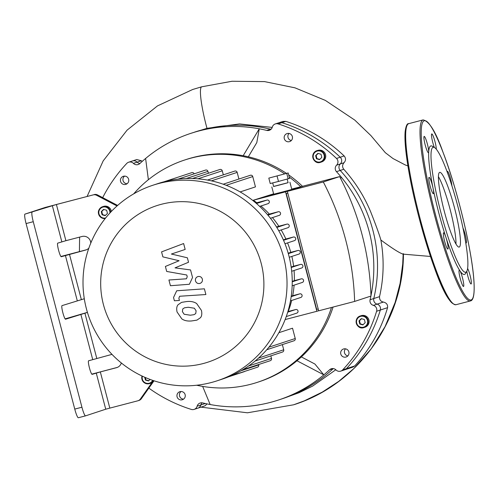 <?xml version="1.0" encoding="UTF-8"?>
<svg xmlns="http://www.w3.org/2000/svg" width="499" height="499" viewBox="0 0 499 499"><rect width="100%" height="100%" fill="white"/><g stroke="black" fill="none" stroke-linecap="round" stroke-linejoin="round"><path stroke-width="0.75" d="M344.036 162.718L340.318 163.94A4.678 4.634 -108.2 0 0 340.231 157.229A149.7 148.24 -108.2 0 0 281.854 122.685A4.678 4.634 -108.2 0 0 279.035 122.704A4.678 4.634 71.8 0 1 281.854 122.685A149.7 148.24 71.8 0 1 340.231 157.229A4.678 4.634 71.8 0 1 340.318 163.94A4.678 4.634 -108.2 0 0 340.193 170.44A4.678 4.634 71.8 0 1 340.318 163.94L336.6 165.163A4.678 4.634 -108.2 0 0 336.476 171.668L340.193 170.44A140.344 138.972 71.8 0 1 373.795 298.533A140.344 138.972 -108.2 0 0 340.193 170.44L343.792 169.261C342.108 167.015 342.195 164.832 344.036 162.718C345.988 160.472 346.019 158.214 344.142 155.938C327.294 139.926 307.858 128.405 285.833 121.376L282.995 121.4L275.317 123.927A4.678 4.634 71.8 0 1 278.136 123.908L285.833 121.376M344.142 155.938L336.513 158.451A4.678 4.634 71.8 0 1 336.6 165.163M383.407 302.063L377.094 304.141A4.678 4.634 71.8 0 1 373.795 298.533A4.678 4.634 -108.2 0 0 377.094 304.141A4.678 4.634 71.8 0 1 380.319 310.035A4.678 4.634 -108.2 0 0 377.094 304.141L373.377 305.363A4.678 4.634 71.8 0 1 376.602 311.264L380.319 310.035A149.7 148.24 71.8 0 1 346.387 368.674A149.7 148.24 -108.2 0 0 380.319 310.035L387.573 307.652C387.885 304.664 386.5 302.806 383.407 302.063C380.681 301.515 379.39 299.706 379.533 296.643C383.812 277.918 384.261 259.043 380.88 240.025C379.477 234.954 376.146 225.735 370.894 212.381C364.457 196.662 355.419 182.291 343.792 169.261M387.573 307.652C381.036 329.795 370.077 349.225 354.689 365.942L352.974 367.077L344.472 369.896A4.678 4.634 -108.2 0 0 346.387 368.674A4.678 4.634 71.8 0 1 344.472 369.896L340.755 371.119A4.678 4.634 71.8 0 1 336.008 369.946A4.678 4.634 -108.2 0 0 329.558 369.79L333.22 368.58M335.808 369.759L312.673 386.07L299.132 392.707L282.309 398.745A140.344 138.972 -108.2 0 0 333.251 368.586A140.344 138.972 71.8 0 1 282.309 398.745L278.592 399.973A140.344 138.972 -108.2 0 0 323.82 374.855A140.344 138.972 -108.2 0 0 329.558 369.79M205.276 403.523L200.841 404.982A4.678 4.634 71.8 0 1 202.132 402.812A4.678 4.634 -108.2 0 0 200.841 404.982A4.678 4.634 71.8 0 1 197.829 408.176A4.678 4.634 -108.2 0 0 200.841 404.982L197.124 406.205A4.678 4.634 71.8 0 1 191.292 409.417A149.7 148.24 -108.2 0 1 148.839 388.122L141.367 398.689L140.375 399.019A4.678 4.634 71.8 0 1 137.78 400.816L109.824 408.113L100.324 371.917L92.153 374.362A7.017 0.979 -104.6 0 1 92.147 374.362A7.017 0.979 -104.6 0 1 89.433 367.85A7.017 0.979 -104.6 0 1 88.591 360.783L111.976 354.371M142.196 161.414L141.398 160.753L137.138 162.15A4.678 4.634 -108.2 0 0 132.385 160.984A4.678 4.634 71.8 0 1 137.138 162.15A4.678 4.634 -108.2 0 0 139.895 163.516A4.678 4.634 71.8 0 1 137.138 162.15L133.42 163.373A4.678 4.634 -108.2 0 0 139.87 163.535A140.344 138.972 -108.2 0 1 145.608 158.47A140.344 138.972 -108.2 0 1 190.836 133.352A140.344 138.972 -108.2 0 1 259.268 128.798L256.81 142.583L248.321 156.805M271.381 128.892L270.477 129.191A140.344 138.972 -108.2 0 0 194.554 132.129A140.344 138.972 71.8 0 1 270.477 129.191A4.678 4.634 -108.2 0 0 271.013 129.285A4.678 4.634 71.8 0 1 270.477 129.191L266.759 130.414A4.678 4.634 -108.2 0 0 272.304 127.12A4.678 4.634 71.8 0 1 275.317 123.927M345.526 348.845A4.21 4.167 -108.2 0 0 347.847 355.906M289.021 133.458A4.21 4.167 -108.2 0 0 291.341 140.518M202.638 386.394L210.16 404.527A140.344 138.972 -108.2 0 1 202.669 402.911A4.678 4.634 -108.2 0 0 197.124 406.205M379.533 296.643L370.077 299.756A4.678 4.634 -108.2 0 0 373.377 305.363M138.061 400.734L139.046 400.41A4.678 4.634 -108.2 0 0 141.367 398.689M91.779 374.125L117.359 367.401M65.12 318.867L87.419 312.362M336.513 158.451A149.7 148.24 -108.2 0 0 278.136 123.908M266.759 130.414A140.344 138.972 -108.2 0 0 259.268 128.798L243.188 155.719A116.953 115.812 -108.2 0 0 186.158 159.518L184.505 160.06A116.953 115.812 -108.2 0 0 133.688 193.862M117.621 205.438L102.688 197.629A149.7 148.24 -108.2 0 1 126.758 163.423A4.678 4.634 71.8 0 1 133.42 163.373M154.023 380.793L148.839 388.122M301.359 356.922L314.906 364.033L323.82 374.855L296.98 360.765A116.953 115.812 -108.2 0 0 333.07 307.06M354.689 365.942L342.67 369.902A4.678 4.634 71.8 0 1 340.755 371.119M342.67 369.902A149.7 148.24 -108.2 0 0 376.602 311.264M370.077 299.756A140.344 138.972 -108.2 0 0 370.894 296.075M370.982 295.639A140.344 138.972 -108.2 0 0 371.636 292.214A140.344 138.972 -108.2 0 0 341.534 177.482A140.344 138.972 -108.2 0 0 336.476 171.668M181.842 391.59A4.21 4.167 71.8 0 1 182.422 399.724A4.21 4.167 71.8 0 1 177.145 397.029A4.21 4.167 71.8 0 1 181.842 391.59M364.139 315.474A6.082 6.019 71.8 0 1 364.975 327.225L364.045 327.531A6.082 6.019 -108.2 0 0 363.21 315.78A6.082 6.019 -108.2 0 0 356.423 323.639A6.082 6.019 -108.2 0 0 364.045 327.531C356.816 330.419 352.781 318.287 360.247 315.979L361.176 315.674A6.082 6.019 71.8 0 1 364.139 315.474M340.792 354.041A4.21 4.167 71.8 0 1 343.512 348.988A4.21 4.167 71.8 0 1 348.789 351.683A4.21 4.167 71.8 0 1 346.144 356.985A4.21 4.167 71.8 0 1 340.792 354.041M127.27 183.582A4.21 4.167 71.8 0 1 120.639 181.642A4.21 4.167 71.8 0 1 128.243 178.311A4.21 4.167 71.8 0 1 127.27 183.582M323.577 160.865A6.082 6.019 71.8 0 1 321.618 161.95L320.689 162.256A6.082 6.019 -108.2 0 0 324.057 153.555A6.082 6.019 -108.2 0 0 313.066 158.364A6.082 6.019 -108.2 0 0 320.689 162.256C313.453 165.144 309.424 153.012 316.884 150.704L317.813 150.399A6.082 6.019 71.8 0 1 323.577 160.865M284.287 138.653A4.21 4.167 71.8 0 1 287.006 133.601A4.21 4.167 71.8 0 1 292.283 136.296A4.21 4.167 71.8 0 1 289.638 141.597A4.21 4.167 71.8 0 1 284.287 138.653M153.823 380.731A6.082 6.019 -108.2 0 1 151.983 382.602A6.082 6.019 71.8 0 1 150.617 383.251L149.688 383.556A6.082 6.019 -108.2 0 0 153.187 380.519M150.074 379.415L148.546 380.937L145.446 380.07L144.704 377.232M362.904 324.911L359.804 324.044L358.987 320.913L361.264 318.643L364.364 319.503L365.187 322.641L362.904 324.911M148.783 380.7L145.945 379.907L145.309 377.494M145.446 380.07L145.945 379.907M88.859 248.128A7.017 6.949 71.8 0 1 85.597 250.055L61.29 256.717A7.017 0.979 -104.6 0 1 61.283 256.717A7.017 0.979 -104.6 0 1 58.57 250.205A7.017 0.979 -104.6 0 1 57.728 243.138L65.899 240.693L56.406 204.496L93.232 194.884A4.678 4.634 71.8 0 1 96.538 195.259L117.022 205.968M65.899 240.693L82.036 236.482A7.017 6.949 71.8 0 1 90.768 243.119M87.437 312.424L65.569 319.21A7.017 0.979 -104.6 0 1 65.562 319.21A7.017 0.979 -104.6 0 1 62.849 312.698A7.017 0.979 -104.6 0 1 62.007 305.631L84.3 298.745M121.344 362.973A7.017 6.949 71.8 0 1 116.46 367.701L100.324 371.917M151.983 382.602L140.375 399.019M110.454 212.412A6.082 6.019 -108.2 0 0 102.526 206.729L103.455 206.424A6.082 6.019 71.8 0 1 111.339 211.476M183.595 399.119A4.21 4.167 71.8 0 1 181.093 391.522M363.141 324.674L360.303 323.882L359.48 320.745L361.519 318.711M359.804 324.044L360.303 323.882M358.987 320.913L359.48 320.745M101.266 211.663L103.543 209.393L106.643 210.26L107.466 213.391L105.189 215.662L102.089 214.795L101.266 211.663L101.759 211.501L102.582 214.632L105.426 215.425M315.624 155.638L317.9 153.368L321.007 154.235L321.824 157.366L319.547 159.636L316.447 158.769L315.624 155.638L316.123 155.476L316.946 158.607L319.784 159.399M103.804 209.468L101.759 211.501M102.089 214.795L102.582 214.632M124.588 176.135A4.21 4.167 -108.2 0 0 127.089 183.726M318.162 153.442L316.123 155.476M316.447 158.769L316.946 158.607M56.406 204.496L24.95 214.115A9.356 1.304 75.4 0 0 26.085 223.571L33.258 221.699A9.356 1.304 -104.6 0 1 32.123 212.243M33.258 221.699L81.93 407.221L74.756 409.093A9.356 1.304 75.4 0 0 78.355 417.738A9.356 1.304 75.4 0 0 78.368 417.732L85.516 415.867A9.356 1.304 -104.6 0 1 81.93 407.221M96.245 373.015L105.738 409.211L85.541 415.86A9.356 1.304 -104.6 0 1 85.529 415.867L78.355 417.738M60.915 256.474L86.495 249.756M24.95 214.115L45.147 207.465L93.232 194.884M102.688 197.629L97.53 194.934A4.678 4.634 -108.2 0 0 94.224 194.554M105.738 409.211L109.824 408.113M196.681 385.234A116.953 115.812 -108.2 0 0 250.748 384.274A116.953 115.812 -108.2 0 0 257.634 382.24L259.293 381.698A116.953 115.812 -108.2 0 0 296.98 360.765M210.16 404.527A140.344 138.972 -108.2 0 0 278.592 399.973M148.378 179.715L145.608 158.47M302.55 186.352A116.953 115.812 -108.2 0 0 288.684 174.912M286.476 173.396A116.953 115.812 -108.2 0 0 243.188 155.719M370.844 292.208L371.636 292.214M340.468 178.155L341.534 177.482M74.756 409.093L26.085 223.571M257.634 382.24A116.953 115.812 -108.2 0 0 331.461 307.478M300.741 186.745A116.953 115.812 -108.2 0 0 289.245 177.051M284.686 173.852A116.953 115.812 -108.2 0 0 184.505 160.06M467.619 268.474A8.421 1.173 -104.6 0 1 470.588 277.488A8.421 1.173 -104.6 0 1 471.106 283.975A8.421 1.173 -104.6 0 1 468.929 279.771A8.421 1.173 -104.6 0 1 466.808 271.238L465.511 273.502A66.429 9.244 -104.6 0 1 459.847 270.664A8.421 1.173 -104.6 0 1 462.91 279.59A8.421 1.173 -104.6 0 1 463.521 286.476A8.421 1.173 -104.6 0 1 460.259 278.623A8.421 1.173 -104.6 0 1 459.267 270.177A8.421 1.173 -104.6 0 1 459.847 270.664A66.429 9.244 -104.6 0 1 445.963 237.455A8.421 1.173 -104.6 0 1 447.877 249.057A8.421 1.173 -104.6 0 1 444.615 241.21A8.421 1.173 -104.6 0 1 443.623 232.765A8.421 1.173 -104.6 0 1 445.963 237.455A66.429 9.244 -104.6 0 1 438.839 213.085A66.429 9.244 -104.6 0 1 433.063 188.279A8.421 1.173 -104.6 0 1 433.338 193.649A8.421 1.173 -104.6 0 1 430.076 185.796A8.421 1.173 -104.6 0 1 429.084 177.351A8.421 1.173 -104.6 0 1 433.063 188.279A66.429 9.244 -104.6 0 1 428.697 151.939A8.421 1.173 -104.6 0 1 428.423 152.7A8.421 1.173 -104.6 0 1 425.167 144.847A8.421 1.173 -104.6 0 1 424.175 136.408A8.421 1.173 -104.6 0 1 426.988 142.639A8.421 1.173 -104.6 0 1 428.697 151.939A66.429 9.244 -104.6 0 1 432.284 146.226L434.51 147.561A64.558 8.982 -104.6 0 1 458.126 207.453A64.558 8.982 -104.6 0 1 466.802 271.25A64.558 8.982 -104.6 0 1 440.885 212.537A64.558 8.982 -104.6 0 1 434.51 147.561M462.997 228.08A8.421 1.173 -104.6 0 1 465.798 237.087A8.421 1.173 -104.6 0 1 466.197 243.032A8.421 1.173 -104.6 0 1 465.754 242.739M447.148 171.893A8.421 1.173 -104.6 0 1 447.403 171.325A8.421 1.173 -104.6 0 1 449.955 176.671A8.421 1.173 -104.6 0 1 451.919 185.89M434.367 147.473A8.421 1.173 -104.6 0 1 431.953 138.853A8.421 1.173 -104.6 0 1 431.76 133.907A8.421 1.173 -104.6 0 1 434.504 139.907A8.421 1.173 -104.6 0 1 436.294 149.22M438.396 176.615A38.598 5.37 -104.6 0 1 450.148 209.536A38.598 5.37 -104.6 0 1 455.986 243.999M444.322 211.408A38.598 5.37 -104.6 0 1 439.688 172.38A38.598 5.37 -104.6 0 1 454.633 208.37A38.598 5.37 -104.6 0 1 459.18 247.067A38.598 5.37 -104.6 0 1 444.322 211.408M162.874 256.873L179.104 260.74L165.387 266.454L166.697 271.45L186.763 275.005L187.231 276.777L186.433 278.798L168.924 280.008L170.427 285.721L189.389 284.268L192.545 277.5L190.543 269.928L175.018 267.869L188.535 262.256L187.362 257.79L171.394 254.041L185.166 249.438L183.62 243.543L161.564 251.883L162.874 256.873M195.751 313.54L196.101 310.796L194.354 308.22L188.235 307.259L184.487 307.808L182.765 308.937L182.403 311.638L184.162 314.258L190.325 315.212L194.03 314.676L195.751 313.54M196.668 303.567C194.117 301.795 190.811 301.122 186.738 301.546L181.574 302.357L178.124 304.714C176.727 306.193 176.372 308.613 177.051 311.969L181.848 318.911C184.393 320.676 187.718 321.35 191.822 320.926L196.937 320.121L200.392 317.763C201.789 316.272 202.139 313.84 201.459 310.465L196.668 303.567M204.39 288.821L176.696 290.774L173.533 297.516L174.388 300.766L179.428 300.46L178.848 298.259L179.64 296.25L205.887 294.535L204.39 288.821M199.831 283.469C201.877 282.721 202.719 281.268 202.357 279.103C201.608 277.045 200.161 276.19 198.016 276.533C195.976 277.282 195.134 278.735 195.489 280.9C196.238 282.958 197.685 283.812 199.831 283.469L200.049 283.407M286.775 191.117L268.755 195.833L286.775 191.117M288.173 172.96L289.595 178.393L278.486 181.436L270.233 183.545L268.811 178.112L288.173 172.96L268.811 178.112M278.486 181.436L277.057 176.01M288.166 178.86L286.738 173.434M287.168 179.129L288.104 182.69L280.376 184.78L273.627 186.489L272.691 182.915M288.091 182.64L273.614 186.439M289.913 182.216L291.815 189.452L282.153 192.071L273.714 194.198L271.818 186.963M318.206 308.987L316.665 309.386L286.276 193.556L287.817 193.15M287.349 191.354L318.686 310.815L354.639 301.427A275.217 272.529 71.8 0 0 323.302 181.973L287.349 191.354L303.704 185.971L339.657 176.59L323.302 181.973M318.655 310.702L316.89 311.282L285.553 191.822L301.945 186.551M267.957 203.692A1.871 1.853 -108.2 0 0 269.26 201.359A1.871 1.853 -108.2 0 0 267.009 200.068L256.785 202.737A93.562 92.652 -108.2 0 0 253.305 200.242L285.553 191.822M279.197 215.375A1.871 1.853 -108.2 0 0 280.5 213.042A1.871 1.853 -108.2 0 0 278.249 211.757L269.335 214.083A93.562 92.652 -108.2 0 0 260.902 206.018M287.867 227.731A1.871 1.853 -108.2 0 0 289.171 225.398A1.871 1.853 -108.2 0 0 286.919 224.113L278.829 226.222A93.562 92.652 -108.2 0 0 272.435 217.608M294.379 240.655A1.871 1.853 -108.2 0 0 295.676 238.322A1.871 1.853 -108.2 0 0 293.424 237.031L285.883 239.002A93.562 92.652 -108.2 0 0 281.155 229.945M298.92 254.091A1.871 1.853 -108.2 0 0 300.223 251.752A1.871 1.853 -108.2 0 0 297.972 250.467L290.78 252.344A93.562 92.652 -108.2 0 0 287.555 242.901M301.558 268.019A1.871 1.853 -108.2 0 0 302.856 265.686A1.871 1.853 -108.2 0 0 300.604 264.401L293.612 266.223A93.562 92.652 -108.2 0 0 291.84 256.424M302.226 282.465A1.871 1.853 -108.2 0 0 303.529 280.132A1.871 1.853 -108.2 0 0 301.277 278.847L294.329 280.656A93.562 92.652 -108.2 0 0 294.054 270.495M300.735 297.473A1.871 1.853 -108.2 0 0 302.038 295.14A1.871 1.853 -108.2 0 0 299.787 293.855L292.701 295.701A93.562 92.652 -108.2 0 0 294.098 285.141M296.674 313.154A1.871 1.853 -108.2 0 0 297.978 310.821A1.871 1.853 -108.2 0 0 295.726 309.536L288.229 311.495A93.562 92.652 -108.2 0 0 291.666 300.467M316.89 311.282L285.129 319.572M287.792 193.057L286.276 193.556M339.657 176.59A275.217 272.529 71.8 0 1 370.994 296.044L354.639 301.427M301.914 186.439L291.722 189.102M273.614 193.824L253.305 200.242M288.229 311.495L287.879 311.607M292.701 295.701L291.248 296.181M294.329 280.656L292.233 281.349M293.612 266.223L291.167 267.034M290.78 252.344L288.185 253.199M285.883 239.002L283.332 239.844M278.829 226.222L276.521 226.983M269.335 214.083L267.533 214.676M240.144 191.928L255.457 186.888L252.75 176.571A1.871 1.853 71.8 0 0 250.373 175.261L223.209 184.206M256.785 202.737L255.912 203.024M266.747 349.749L294.03 340.767A1.871 1.853 -108.2 0 0 295.24 338.522L292.533 328.205L278.872 332.702M158.9 183.47A102.919 101.915 -108.2 0 0 152.844 185.26A102.919 101.915 -108.2 0 0 88.211 314.881A102.919 101.915 -108.2 0 0 217.196 380.781A102.919 101.915 -108.2 0 0 282.777 254.203A102.919 101.915 -108.2 0 0 158.9 183.47M161.402 204.278A82.335 81.53 71.8 0 1 261.058 305.899A82.335 81.53 71.8 0 1 124.419 341.572A82.335 81.53 71.8 0 1 161.402 204.278M217.196 380.781L222.398 379.065A102.919 101.915 -108.2 0 0 229.889 376.265A102.919 101.915 -108.2 0 0 242.907 369.659A102.919 101.915 -108.2 0 0 255.345 360.833A102.919 101.915 -108.2 0 0 267.084 349.362A102.919 101.915 -108.2 0 0 286.551 315.724A102.919 101.915 -108.2 0 0 290.686 299.756A102.919 101.915 -108.2 0 0 292.202 284.467A102.919 101.915 -108.2 0 0 291.522 269.753A102.919 101.915 -108.2 0 0 288.834 255.563A102.919 101.915 -108.2 0 0 284.212 241.878A102.919 101.915 -108.2 0 0 277.581 228.717A102.919 101.915 -108.2 0 0 268.749 216.136A102.919 101.915 -108.2 0 0 257.297 204.234A102.919 101.915 -108.2 0 0 223.808 184.418A102.919 101.915 -108.2 0 0 207.94 180.151A102.919 101.915 -108.2 0 0 192.764 178.53A102.919 101.915 -108.2 0 0 178.168 179.135A102.919 101.915 -108.2 0 0 164.109 181.761A102.919 101.915 -108.2 0 0 158.046 183.545L152.844 185.26M229.821 376.296L257.509 367.183A1.871 1.853 -108.2 0 0 258.719 364.937L258.613 364.538M242.726 369.771L270.29 360.696A1.871 1.853 -108.2 0 0 271.5 358.45L270.826 355.874M255.07 361.058L282.503 352.032A1.871 1.853 -108.2 0 0 283.713 349.787L282.353 344.609M207.478 180.07L234.792 171.076A1.871 1.853 71.8 0 1 237.168 172.386L238.915 179.035M192.439 178.523L219.891 169.485A1.871 1.853 71.8 0 1 222.267 170.795L223.334 174.85M177.981 179.16L205.563 170.078A1.871 1.853 71.8 0 1 207.94 171.388L208.432 173.259M194.105 173.852A1.871 1.853 -108.2 0 0 191.759 172.654L164.052 181.773M228.286 376.926L244.211 371.68A1.871 1.853 -108.2 0 0 244.784 371.368M272.217 127.407L239.52 123.92L206.985 128.324L190.836 133.352M403.155 254.085C400.104 253.398 392.682 248.714 380.88 240.025M201.459 86.87L201.708 86.801A38.791 5.402 75.4 0 0 201.696 86.807A38.791 5.402 75.4 0 0 201.665 86.814A38.791 5.402 75.4 0 0 206.985 128.324M194.111 409.398L205.077 405.787L207.016 403.903M141.398 160.753L136.745 159.549L128.667 162.206M142.009 376.003L141.953 379.302A6.082 6.019 -108.2 0 0 149.688 383.556C145.583 384.168 143.001 382.745 141.953 379.302A6.082 6.019 -108.2 0 1 142.015 376.003M152.694 380.35A5.614 5.558 71.8 0 1 142.39 376.177M363.066 316.26A5.614 5.558 71.8 0 1 366.335 325.417A5.614 5.558 71.8 0 1 356.847 323.645A5.614 5.558 71.8 0 1 363.066 316.26M81.331 299.519L69.461 254.272M96.762 358.338L84.892 313.091M105.613 218.001A5.614 5.558 71.8 0 1 98.989 213.934A5.614 5.558 71.8 0 1 103.861 206.942A5.614 5.558 71.8 0 1 109.911 212.998M98.602 214.027A6.082 6.019 -108.2 0 0 105.183 218.537L101.671 217.895L98.596 214.027C97.748 211.065 99.058 208.632 102.526 206.729A6.082 6.019 -108.2 0 0 98.602 214.027M322.292 160.828A5.614 5.558 71.8 0 1 313.241 157.428A5.614 5.558 71.8 0 1 320.645 151.247A5.614 5.558 71.8 0 1 322.292 160.828M52.32 205.594L61.82 241.79M80.813 314.189L92.683 359.442M65.381 255.369L77.251 300.616M117.277 367.432L116.46 367.701M86.414 249.787L85.597 250.055M96.538 195.259L97.53 194.934M435.371 214.233A92.627 12.893 -104.6 0 1 433.419 130.582A92.627 12.893 -104.6 0 1 474.131 285.765A92.627 12.893 -104.6 0 1 435.371 214.233M434.348 214.508A93.562 13.024 -104.6 0 1 423.108 119.897C429.283 121.207 435.939 132.054 443.081 152.445C456.261 186.052 472.054 249.244 473.963 281.367C474.699 293.967 473.507 300.492 470.376 300.953A93.562 13.024 -104.6 0 1 434.348 214.508M470.376 300.953L456.03 304.702A93.562 13.024 -104.6 0 1 420.008 218.25A93.562 13.024 -104.6 0 1 408.768 123.64L423.108 119.897M453.454 303.872A92.627 12.893 -104.6 0 1 419.235 218.443A92.627 12.893 -104.6 0 1 406.922 125.623M287.705 312.174L295.726 309.536M291.173 296.687L299.787 293.855M292.233 281.823L301.277 278.847M291.229 267.489L300.604 264.401M288.316 253.648L297.972 250.467M283.532 240.293L293.424 237.031M276.808 227.444L286.919 224.113M267.932 215.15L278.249 211.757M241.054 370.751L258.719 364.937M248.546 366.004L271.5 358.45M258.532 358.07L283.713 349.787M268.93 347.179L295.24 338.522M256.498 203.53L267.009 200.068M226.209 185.31L252.75 176.571M211.433 180.856L237.168 172.386M197.891 178.823L222.267 170.795M186.208 178.542L207.94 171.388M403.155 254.184L402.705 264.046L400.079 283.451L395.146 302.431L385.078 326.589L371.206 348.838L353.847 368.555L338.796 381.323L322.254 392.127L304.465 400.784L293.618 404.795C357.577 384.841 403.585 320.813 403.441 253.648M87.113 196.413L103.181 160.89L127.07 130.158L157.472 105.913L192.689 89.489L201.665 86.814M456.03 304.702C445.513 304.353 432.053 264.433 419.229 218.443C412.648 193.15 408.251 171.176 406.03 152.526C404.982 143.363 404.695 136.289 405.182 131.306C405.986 125.817 407.178 123.259 408.768 123.64M300.847 297.441L290.487 300.853M302.338 282.434L292.164 285.784M301.664 267.988L291.69 271.269M289.27 257.266L299.032 254.053M284.973 243.755L294.485 240.624M278.754 230.738L287.979 227.7M270.446 218.263L279.309 215.343M296.78 313.123L286.245 316.591M259.686 206.418L268.063 203.661M402.606 254.091L430.487 256.461M201.696 86.807L231.985 81.262L264.532 81.605L294.971 87.83L325.336 100.399L354.783 120.097L370.913 135.591L385.334 152.7L393.031 158.557L405.313 164.988L407.889 165.893M79.609 237.112L79.41 251.602M200.941 407.147L247.473 412.798L293.618 404.795"/></g></svg>
